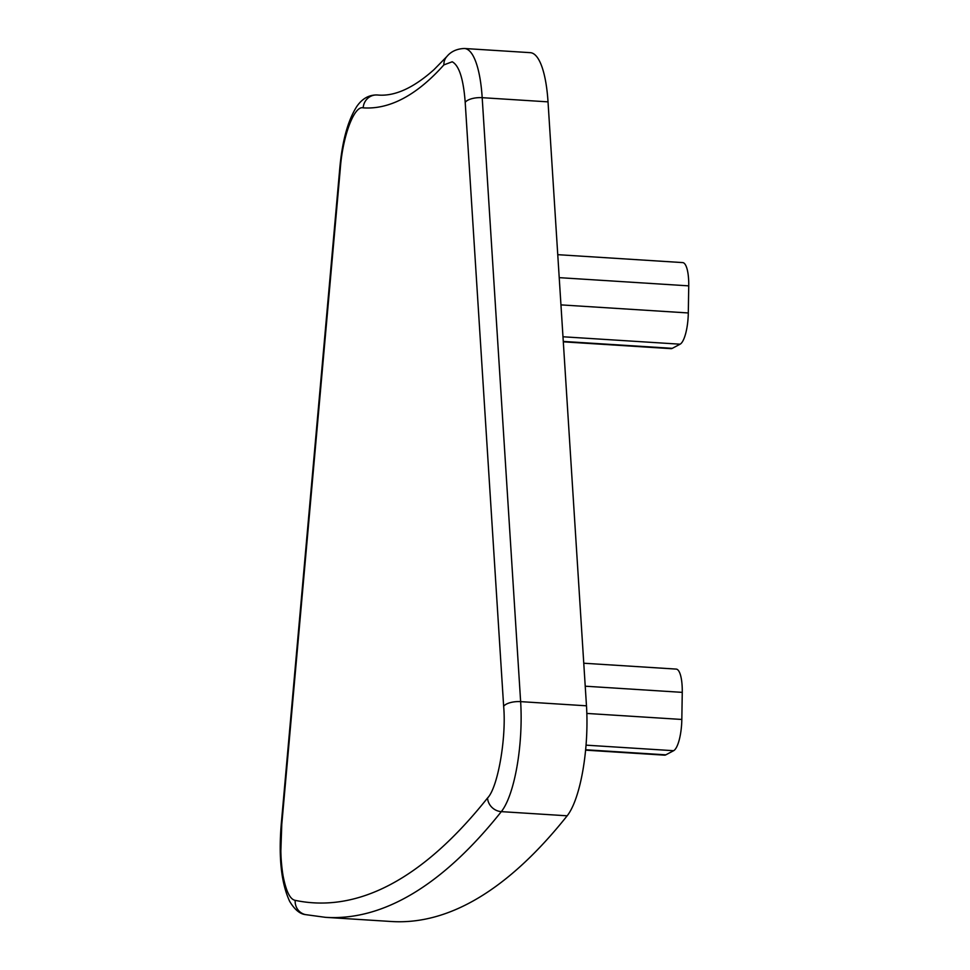 <?xml version="1.0" encoding="UTF-8"?>
<svg xmlns="http://www.w3.org/2000/svg" width="970" height="970" viewBox="0 0 970 970"><rect width="100%" height="100%" fill="white"/><g stroke="black" fill="none" stroke-linecap="round" stroke-linejoin="round"><path stroke-width="1.45" d="M443.884 64.893L452.202 61.777C459.125 65.475 463.454 79.006 465.2 102.359L503.648 706.305C506.522 737.758 497.816 787.798 487.558 797.97A1634.22 453.196 93.6 0 1 295.195 900.354C290.139 899.469 286.126 891.406 283.143 876.165C282.003 869.872 280.912 859.262 280.851 850.763L281.773 824.391L340.288 168.841C342.616 136.333 354.171 105.293 363.18 107.852A837.716 232.315 -86.4 0 0 443.884 64.893A13.738 12.44 41.7 0 1 446.794 56.587L434.014 69.634C413.281 88.161 394.45 96.612 377.548 94.999A823.979 228.496 93.6 0 1 377.221 94.975A13.738 13.192 93.9 0 0 363.18 107.852M295.195 900.354A13.738 13.18 -78.2 0 0 305.562 914.625L325.435 917.329L391.274 921.5A1647.957 457.003 -86.4 0 0 567.159 815.806A82.401 22.856 -86.4 0 0 585.807 747.894A82.401 22.856 -86.4 0 0 586.474 705.808L548.026 101.862A82.401 22.856 -86.4 0 0 530.347 52.671L464.509 48.5C452.335 48.827 447.461 55.945 446.794 56.587M563.303 341.828L670.997 348.654A27.463 7.614 -86.4 0 0 672.295 348.339L563.279 341.428M585.589 750.149L664.523 755.157A27.463 7.614 -86.4 0 0 665.832 754.842L585.625 749.761M559.217 277.65L688.736 285.859L688.3 312.958A27.463 7.614 93.6 0 1 680.091 344.192L672.295 348.339M688.736 285.859A27.463 7.614 -86.4 0 0 682.686 262.591L557.75 254.673M585.225 686.202L682.262 692.362L681.825 719.461A27.463 7.614 93.6 0 1 673.616 750.707L665.832 754.842M682.262 692.362A27.463 7.614 -86.4 0 0 676.211 669.094L583.758 663.225M567.159 815.806L501.32 811.635A82.401 22.856 -86.4 0 0 519.968 743.723A82.401 22.856 -86.4 0 0 520.635 701.637L482.187 97.679A82.401 22.856 -86.4 0 0 466.582 48.985A82.401 22.856 -86.4 0 0 464.509 48.5M281.773 824.391A13.738 1.225 -174.9 0 1 281.264 824.015L339.767 168.453A13.738 1.225 5.1 0 0 340.288 168.841M325.435 917.329A1647.957 457.003 -86.4 0 0 501.32 811.635A13.738 12.258 -141.5 0 1 487.558 797.97M586.474 705.808L520.635 701.637A13.738 5.517 176.4 0 0 503.648 706.305M548.026 101.862L482.187 97.679A13.738 5.517 176.4 0 0 465.2 102.359M339.767 168.453C342.252 140.868 347.975 120.134 356.936 106.263C362.307 98.552 369.049 94.793 377.184 94.975L377.184 94.975A82.401 22.856 -86.4 0 0 377.184 94.975A82.401 22.856 -86.4 0 0 377.087 94.963M562.988 336.772L680.091 344.192M586.038 745.154L673.616 750.707M688.3 312.958L560.951 304.883M681.825 719.461L586.838 713.435M305.562 914.625C299.96 914.043 294.662 909.642 289.69 901.409C281.276 883.27 278.475 857.468 281.264 824.015"/></g></svg>

